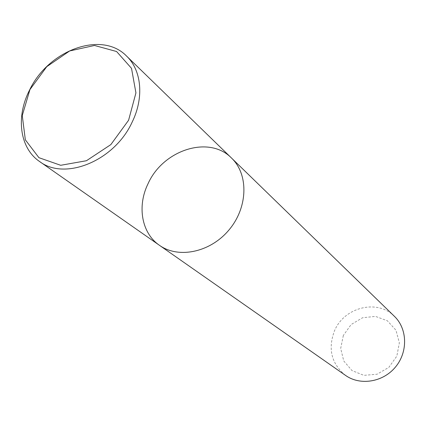 <?xml version="1.0" encoding="UTF-8"?>
<svg xmlns="http://www.w3.org/2000/svg" width="426" height="426" viewBox="0 0 426 426"><rect width="100%" height="100%" fill="white"/><g stroke="black" fill="none" stroke-linecap="round" stroke-linejoin="round"><path stroke-width="0.32" stroke-dasharray="2.13 1.6" d="M394.423 316.342C377.324 298.674 343.915 307.29 334.405 331.055C327.748 349.059 331.481 363.857 345.587 375.439M343.329 335.48L340.693 348.441L343.755 360.955L352.004 370.583L363.889 375.354L377.069 374.225L388.863 367.356L396.84 356.12L399.364 342.829L395.967 330.219L387.415 320.799L375.487 316.385L362.558 317.753L351.115 324.559L343.329 335.48M231.552 158.083C209.118 134.882 162.956 149.947 148.008 183.798C136.975 206.248 141.56 233.155 159.468 245.323"/><path stroke-width="0.64" d="M148.008 183.798C136.975 206.248 141.56 233.155 159.468 245.323C178.648 259.072 210.705 252.283 229.273 229.603C248.049 207.095 248.672 174.335 231.552 158.083C209.118 134.882 162.956 149.947 148.008 183.798M231.552 158.083C248.672 174.335 248.049 207.095 229.273 229.603C210.705 252.283 178.648 259.072 159.468 245.323L345.587 375.439C360.236 385.871 383.07 382.213 395.525 366.978C408.135 351.876 407.426 328.76 394.423 316.342L126.554 56.056C141.565 70.194 144.27 97.533 132.145 122.129C114.509 160.921 64.832 181.087 39.474 161.438C19.564 147.918 15.799 116.767 29.516 90.179C48.244 50.225 101.633 30.267 126.554 56.056M128.588 120.254L110.829 144.616L86.441 160.73L60.689 165.293L38.926 157.684L25.342 139.84L22.264 115.574L29.937 89.582L46.769 66.658L69.672 50.955L94.497 45.47L116.596 51.519L131.512 68.336L135.931 92.889L128.588 120.254M159.468 245.323L39.474 161.438"/></g></svg>
